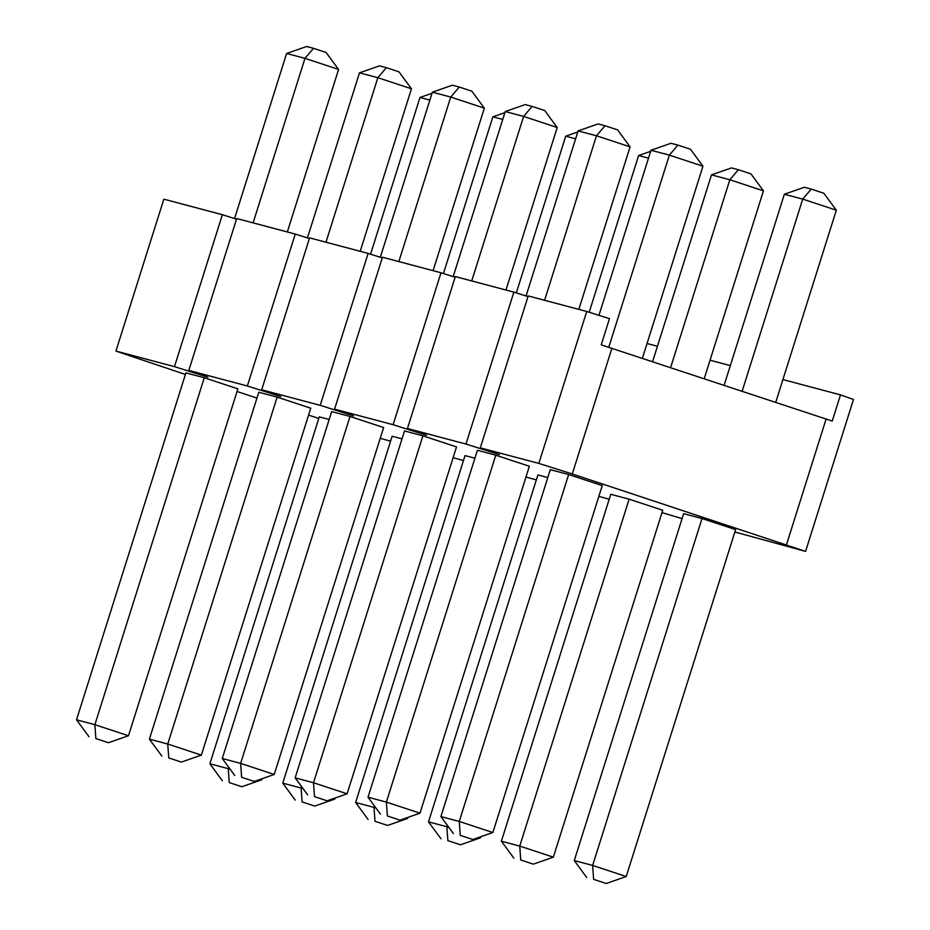 <?xml version="1.0" encoding="UTF-8"?>
<svg xmlns="http://www.w3.org/2000/svg" width="930" height="930" viewBox="0 0 930 930"><rect width="100%" height="100%" fill="white"/><g stroke="black" fill="none" stroke-linecap="round" stroke-linejoin="round"><path stroke-width="1.4" d="M593.619 879.338L606.221 883.5L593.619 879.338L592.631 865.435L574.263 860.564L683.643 513.651L702.011 518.522L735.618 529.612L626.227 876.525L592.631 865.435L702.011 518.522M520.742 859.994L533.343 864.144L520.742 859.994L519.754 846.091L501.386 841.208L610.766 494.295L629.133 499.166L662.741 510.256L553.35 857.169L519.754 846.091L629.133 499.166M447.865 840.639L460.466 844.789L447.865 840.639L446.877 826.735L428.509 821.853L537.9 474.939L547.782 477.567M374.988 821.283L387.589 825.433L374.988 821.283L374 807.38L355.632 802.497L465.023 455.584L474.916 458.211M302.111 801.927L314.712 806.077L302.111 801.927L301.122 788.024L282.767 783.141L392.146 436.228L402.039 438.855M229.233 782.572L241.835 786.722L229.233 782.572L228.245 768.668L209.889 763.786L319.269 416.873L329.162 419.5M782.921 379.579L840.499 394.878L853.484 399.47L805.578 551.397L734.863 531.995M805.578 551.397L572.275 473.975L538.842 463.407L480.322 447.865L528.217 295.938L586.749 311.48L538.842 463.407M528.008 296.6L513.872 292.125L465.976 444.052L499.398 454.619L480.322 447.865M465.976 444.052L407.445 428.509L455.34 276.582L513.872 292.125M455.142 277.245L440.994 272.769L393.099 424.696L426.521 435.263L407.445 428.509M393.099 424.696L334.568 409.154L382.474 257.226L440.994 272.769M382.265 257.889L368.117 253.413L320.222 405.341L353.644 415.908L334.568 409.154M320.222 405.341L261.69 389.798L309.597 237.871L368.117 253.413M309.388 238.533L295.252 234.069L247.345 385.985L280.767 396.552L261.69 389.798M247.345 385.985L188.813 370.442L236.72 218.515L295.252 234.069M236.511 219.178L222.375 214.714L174.468 366.641L207.89 377.196L188.813 370.442M174.468 366.641L115.936 351.087L185.407 374.465M318.769 418.465L308.574 415.094M256.936 398.063L237.034 391.495M380.231 438.309L390.588 441.18M453.108 457.665L463.454 460.536M525.985 477.02L536.331 479.892M598.862 496.364L609.208 499.247M661.986 512.639L682.085 518.603M95.871 738.583L108.473 742.733L95.871 738.583L94.883 724.679L76.516 719.797L185.907 372.884L204.263 377.754L237.871 388.845L128.491 735.758L94.883 724.679L204.263 377.754M168.749 757.927L181.35 762.088L168.749 757.927L167.76 744.035L149.393 739.152L258.784 392.239L277.14 397.11L310.748 408.2L201.357 755.114L167.76 744.035L277.14 397.11M241.626 777.282L254.227 781.444L241.626 777.282L240.638 763.379L222.27 758.508L331.65 411.583L350.017 416.466L383.625 427.544L274.234 774.469L240.638 763.379L350.017 416.466M314.503 796.638L327.104 800.8L314.503 796.638L313.515 782.735L295.147 777.864L404.527 430.939L422.894 435.821L456.502 446.9L347.111 793.825L313.515 782.735L422.894 435.821M387.38 815.994L399.981 820.155L387.38 815.994L386.38 802.09L368.024 797.219L477.404 450.294L495.771 455.177L529.368 466.256L419.988 813.18L386.38 802.09L495.771 455.177M460.257 835.349L472.859 839.511L460.257 835.349L459.257 821.446L440.901 816.575L550.281 469.65L568.649 474.533L602.245 485.611L492.865 832.536L459.257 821.446L568.649 474.533M840.499 394.878L832.245 421.069L601.222 344.856L609.476 318.665L586.749 311.48M647.059 343.496L657.44 346.262M710.043 360.224L730.317 365.606M222.375 214.714L163.843 199.16L115.936 351.087M611.917 348.239L572.275 473.975M826.142 418.907L786.501 544.643M429.869 100.091L419.976 97.464L370.559 254.192M230.222 769.319L228.245 768.668L228.699 767.238M260.423 779.282L261.853 779.759L262.19 778.666M241.835 786.722L261.853 779.759M209.889 763.786L222.351 780.747M419.976 97.464L432.02 93.267M286.614 53.475L306.621 46.5L313.515 48.325L326.105 52.487L338.578 69.436L304.97 58.346L286.614 53.475L234.558 218.562M253.1 222.875L304.97 58.346L313.515 48.325M287.335 231.965L338.578 69.436M108.473 742.733L128.491 735.758M76.516 719.797L88.989 736.746M502.746 119.447L492.853 116.82L443.436 273.548M303.099 788.675L301.122 788.024L301.576 786.594M333.3 798.638L334.73 799.103L335.067 798.021M314.712 806.077L334.73 799.103M282.767 783.141L295.229 800.102M492.853 116.82L504.897 112.623M359.492 72.831L379.498 65.856L386.38 67.681L398.982 71.843L411.455 88.792L377.847 77.702L359.492 72.831L307.435 237.917M325.977 242.23L377.847 77.702L386.38 67.681M360.212 251.321L411.455 88.792M181.35 762.088L201.357 755.114M149.393 739.152L161.867 756.102M575.624 138.803L565.731 136.175L516.313 292.904M375.976 808.031L374 807.38L374.453 805.95M406.178 817.993L407.607 818.458L407.945 817.377M387.589 825.433L407.607 818.458M355.632 802.497L368.106 819.446M565.731 136.175L577.774 131.979M432.369 92.186L452.375 85.211L459.257 87.036L471.859 91.198L484.332 108.147L450.725 97.057L432.369 92.186L380.312 257.273M398.854 261.574L450.725 97.057L459.257 87.036M433.089 270.677L484.332 108.147M254.227 781.444L274.234 774.469M222.27 758.508L234.744 775.457M648.501 158.158L638.608 155.531L589.19 312.248M448.853 827.386L446.877 826.735L447.318 825.305M479.055 837.349L480.473 837.814L480.822 836.733M460.466 844.789L480.473 837.814M428.509 821.853L440.983 838.802M638.608 155.531L650.651 151.334M505.234 111.542L525.252 104.567L532.134 106.392L544.736 110.554L557.21 127.503L523.602 116.413L505.234 111.542L453.189 276.629M471.731 280.93L523.602 116.413L532.134 106.392M505.955 290.021L557.21 127.503M327.104 800.8L347.111 793.825M295.147 777.864L307.621 794.813M711.473 174.887L731.492 167.912L738.374 169.737L750.975 173.898L763.449 190.848L729.841 179.757L711.473 174.887L652.593 361.654M670.611 367.606L729.841 179.757L738.374 169.737M704.219 378.684L763.449 190.848M533.343 864.144L553.35 857.169M501.386 841.208L513.86 858.158M578.111 130.898L598.13 123.922L605.012 125.748L617.613 129.898L630.075 146.859L596.479 135.768L578.111 130.898L526.066 295.984M544.608 300.285L596.479 135.768L605.012 125.748M578.832 309.376L630.075 146.859M399.981 820.155L419.988 813.18M368.024 797.219L380.486 814.169M784.35 194.242L804.369 187.267L811.251 189.092L823.852 193.254L836.326 210.203L802.718 199.113L784.35 194.242L724.133 385.252M742.152 391.204L802.718 199.113L811.251 189.092M775.76 402.283L836.326 210.203M606.221 883.5L626.227 876.525M574.263 860.564L586.725 877.513M650.988 150.242L670.995 143.278L677.889 145.103L690.49 149.253L702.952 166.214L669.356 155.124L650.988 150.242L598.943 315.34M608.778 347.25L669.356 155.124L677.889 145.103M642.386 358.294L702.952 166.214M472.859 839.511L492.865 832.536M440.901 816.575L453.363 833.524"/></g></svg>
